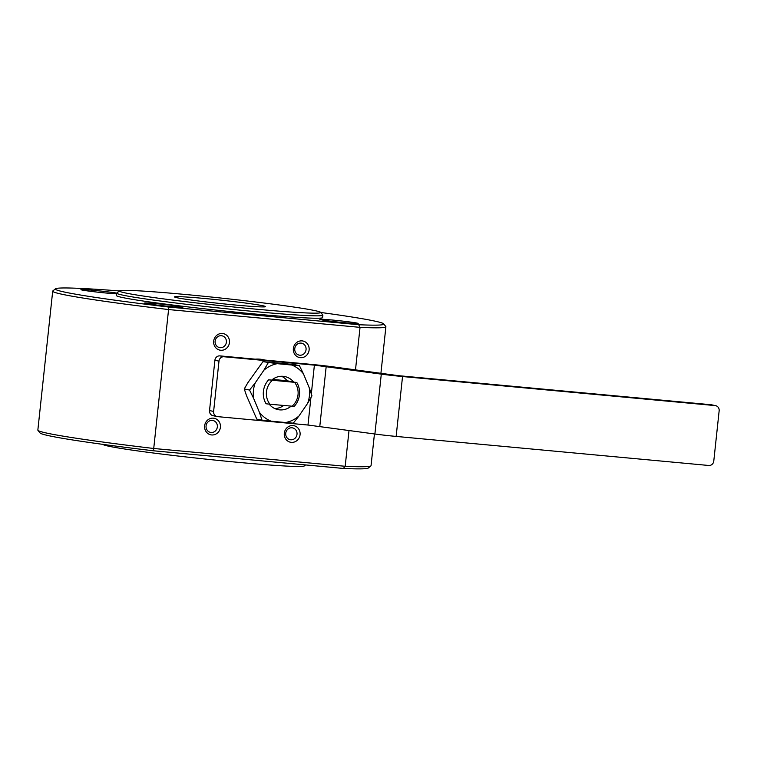 <?xml version="1.0" encoding="UTF-8"?>
<svg xmlns="http://www.w3.org/2000/svg" width="757" height="757" viewBox="0 0 757 757"><rect width="100%" height="100%" fill="white"/><g stroke="black" fill="none" stroke-linecap="round" stroke-linejoin="round"><path stroke-width="1.14" d="M262.878 305.743A45.808 1.713 6.1 0 0 212.263 299.233A45.808 1.713 6.1 0 0 174.517 296.895A45.808 1.713 6.1 0 0 219.88 303.472A45.808 1.713 6.1 0 0 265.612 306.632A45.808 1.713 6.1 0 0 262.878 305.743M224.006 356.755A4.826 4.523 101.9 0 0 218.991 361.127L213.616 411.43A4.826 4.523 101.9 0 0 217.609 416.634L307.985 425.037L374.895 434.007A21.698 0.814 -173.9 0 0 396.138 436.42L708.76 465.479A4.826 4.523 101.9 0 0 713.775 461.108L719.15 410.805A4.826 4.523 101.9 0 0 715.157 405.591L402.535 376.532A21.698 0.814 -173.9 0 1 381.291 374.128L314.392 365.148L224.006 356.755L219.918 355.885L310.294 364.287A24.11 0.899 -173.9 0 1 333.903 366.965L398.447 375.671L711.06 404.73A4.826 4.523 -78.1 0 1 711.552 404.806L715.639 405.667M218.991 361.127L214.903 360.256A4.826 4.523 -78.1 0 1 219.918 355.885M349.024 430.43L345.192 466.284A167.543 6.274 6.1 0 0 370.902 465.915A167.543 6.274 6.1 0 0 371.044 465.687L374.441 433.95M52.697 291.152L37.85 430.08A167.543 6.274 6.1 0 0 37.945 430.326A167.543 6.274 6.1 0 0 153.728 448.485L168.574 309.556A167.543 6.274 -173.9 0 1 52.697 291.152A167.543 6.274 -173.9 0 1 52.839 290.925L55.488 288.796A165.14 6.188 6.1 0 0 168.783 307.058L358.704 324.715A165.14 6.188 6.1 0 0 383.667 323.864A165.14 6.188 6.1 0 0 320.75 312.461M383.667 323.864L385.805 326.513A167.543 6.274 -173.9 0 1 385.89 326.759A167.543 6.274 -173.9 0 1 360.039 327.355L355.487 369.955M299.431 365.669L294.161 364.552L262.944 361.647L247.842 382.72L244.265 388.947L246.47 395.57L256.803 419.141L262.073 420.249L259.396 412.3A29.949 28.085 101.9 0 0 271.12 421.176L285.607 422.52A29.949 28.085 101.9 0 0 298.977 415.981L307.645 403.32A29.949 28.085 101.9 0 0 309.291 387.915L303.472 373.901A29.949 28.085 101.9 0 0 291.748 365.035L299.431 365.669L303.472 373.901M298.977 415.981L293.29 423.154L285.607 422.52M271.12 421.176L262.073 420.249M305.563 464.921L304.276 465.971A101.249 3.794 -173.9 0 1 238.048 462.328A101.249 3.794 -173.9 0 1 103.056 444.463L102.99 444.387M255.251 359.168A28.927 27.129 -78.1 0 1 262.859 359.613L265.092 360.086M206.074 425.869A6.028 5.649 101.9 0 0 217.24 427.554A6.028 5.649 101.9 0 0 212.954 420.495A6.028 5.649 101.9 0 0 206.074 425.869M268.64 379.815L272.492 380.269A16.872 15.831 101.9 0 0 269.937 404.229L266.086 403.774A19.285 18.092 -78.1 0 1 268.64 379.815L271.678 380.099A16.872 15.831 -78.1 0 1 284.916 376.589A16.872 15.831 -78.1 0 1 293.754 382.153L287.206 380.771A16.872 15.831 -78.1 0 0 281.566 376.276M168.783 307.058L168.574 309.556L360.039 327.355L358.704 324.715M153.728 448.485L345.192 466.284L343.337 468.441L153.425 450.784L153.728 448.485M292.013 406.282A16.872 15.831 101.9 0 0 294.568 382.323L296.782 382.436A19.285 18.092 -78.1 0 1 294.227 406.386L269.937 404.229M293.347 348.542A8.441 7.911 -78.1 0 1 305.951 342.382A8.441 7.911 -78.1 0 1 304.399 356.907A8.441 7.911 -78.1 0 1 293.347 348.542M284.301 433.231A8.441 7.911 -78.1 0 1 296.905 427.071A8.441 7.911 -78.1 0 1 295.353 441.596A8.441 7.911 -78.1 0 1 284.301 433.231M204.636 425.831A8.441 7.911 -78.1 0 1 217.25 419.671A8.441 7.911 -78.1 0 1 215.698 434.187A8.441 7.911 -78.1 0 1 204.636 425.831M213.692 341.142A8.441 7.911 -78.1 0 1 226.296 334.982A8.441 7.911 -78.1 0 1 224.744 349.497A8.441 7.911 -78.1 0 1 213.692 341.142M153.425 450.784A165.14 6.188 -173.9 0 1 40.083 432.976L37.945 430.326M370.902 465.915L368.252 468.053A165.14 6.188 -173.9 0 1 343.337 468.441M285.739 433.269A6.028 5.649 101.9 0 0 296.895 434.963A6.028 5.649 101.9 0 0 292.609 427.894A6.028 5.649 101.9 0 0 285.739 433.269M272.492 380.269L294.568 382.323M293.754 382.153L296.782 382.436M272.539 379.408L287.206 380.771M309.291 387.915L311.969 395.864L307.645 403.32M249.536 390.054L255.223 382.891A29.949 28.085 101.9 0 0 253.576 398.286L249.536 390.054L244.265 388.947M253.576 398.286L259.396 412.3M262.944 361.647L277.261 363.682A29.949 28.085 101.9 0 0 263.89 370.22L255.223 382.891M263.89 370.22L268.215 362.764M157.21 303.746A19.285 0.719 -173.9 0 1 182.91 307.21A19.285 0.719 -173.9 0 1 163.673 305.847A19.285 0.719 -173.9 0 1 144.587 303.112A19.285 0.719 -173.9 0 1 157.21 303.746M291.748 365.035L277.261 363.682M320.684 312.376L322.823 315.026A103.662 3.88 -173.9 0 1 322.879 315.177A103.662 3.88 -173.9 0 1 254.995 311.591A103.662 3.88 -173.9 0 1 116.729 293.148A103.662 3.88 -173.9 0 1 116.824 293.006L119.474 290.877A101.249 3.794 6.1 0 0 254.437 309.017A101.249 3.794 6.1 0 0 320.684 312.376A101.249 3.794 6.1 0 0 220.467 297.993A101.249 3.794 6.1 0 0 119.474 290.877M119.388 290.934A165.14 6.188 6.1 0 0 55.488 288.796M215.13 341.18A6.028 5.649 101.9 0 0 226.286 342.864A6.028 5.649 101.9 0 0 222 335.805A6.028 5.649 101.9 0 0 215.13 341.18M294.785 348.58A6.028 5.649 101.9 0 0 305.951 350.273A6.028 5.649 101.9 0 0 301.665 343.205A6.028 5.649 101.9 0 0 294.785 348.58M116.729 293.148L116.474 295.542A103.662 3.88 6.1 0 0 254.74 313.985A103.662 3.88 6.1 0 0 322.624 317.571L322.879 315.177M291.085 406.187A16.872 15.831 -78.1 0 1 277.951 409.613A16.872 15.831 -78.1 0 1 269.18 404.134M283.657 405.497A16.872 15.831 -78.1 0 1 274.753 408.553M217.127 416.558L213.039 415.697A4.826 4.523 -78.1 0 1 209.528 410.559L213.616 411.43M214.903 360.256L209.528 410.559M332.455 320.041A19.285 0.719 -173.9 0 1 358.165 323.494A19.285 0.719 -173.9 0 1 338.928 322.141A19.285 0.719 -173.9 0 1 319.842 319.397A19.285 0.719 -173.9 0 1 332.455 320.041M116.663 293.83A19.285 0.719 -173.9 0 1 95.401 291.899A19.285 0.719 -173.9 0 1 80.933 289.676A19.285 0.719 -173.9 0 1 93.556 290.319A19.285 0.719 -173.9 0 1 116.739 293.11M715.157 405.591L711.06 404.73M402.535 376.532L396.138 436.42M381.291 374.128L374.895 434.007M314.392 365.148L311.326 393.829M310.9 397.775L307.985 425.037M326.191 366.492L319.795 426.38M385.89 326.759L380.903 373.475"/></g></svg>
